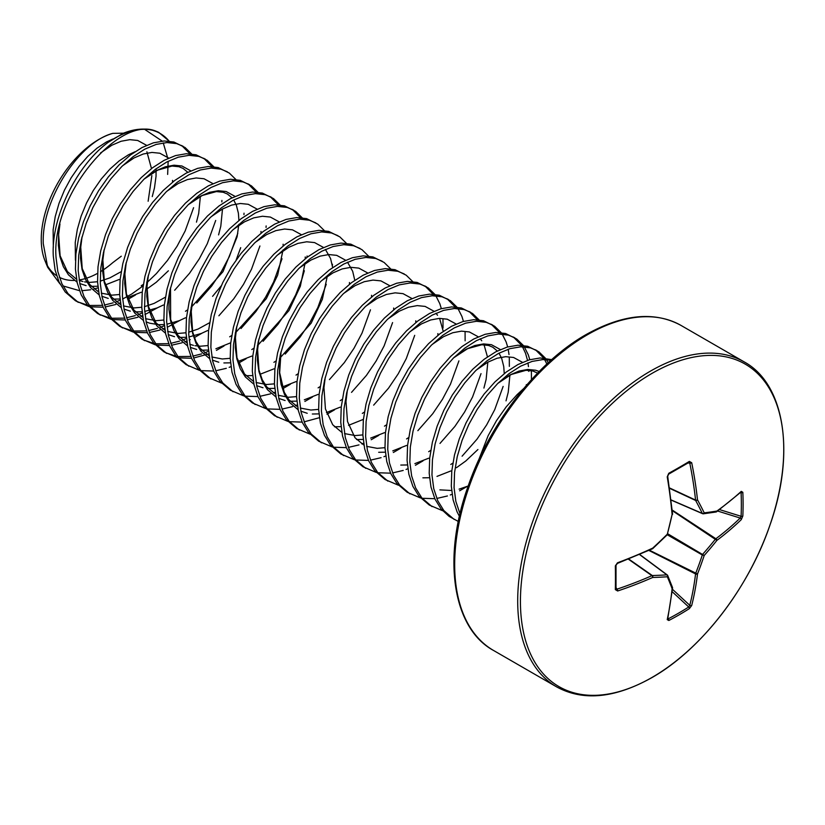 <?xml version="1.0" encoding="UTF-8"?>
<svg xmlns="http://www.w3.org/2000/svg" width="825" height="825" viewBox="0 0 825 825"><rect width="100%" height="100%" fill="white"/><g stroke="black" fill="none" stroke-linecap="round" stroke-linejoin="round"><path stroke-width="1.24" d="M651.925 548.728A1.403 0.701 -114.9 0 0 652.431 548.811A1.403 0.701 -114.9 0 0 652.709 548.12A375.22 263.093 -27.7 0 0 667.322 534.167A375.22 263.093 -92.3 0 0 672.107 514.522A374.942 196.783 -115.8 0 0 667.229 476.86L668.817 473.261A371.023 115.933 -16.6 0 0 679.274 467.363A371.023 115.933 -16.6 0 0 689.349 461.412L691.701 462.732A374.942 234.517 55.5 0 1 697.507 499.857A375.22 135.682 39.2 0 1 704.22 512.861A375.22 97.917 12.4 0 0 716.904 511.057A374.942 196.783 -4.2 0 0 741.283 491.36L742.83 492.298A371.023 279.881 35.7 0 1 743.098 504.209A371.023 279.881 35.7 0 1 742.83 515.996A1.403 0.825 -177.4 0 1 741.087 516.285A369.631 278.829 -144.3 0 0 741.355 504.539A369.631 278.829 -144.3 0 0 741.087 492.669L740.438 492.566M652.09 373.333A186.192 107.497 -60 0 1 783.75 449.357A186.192 107.497 -60 0 1 652.09 677.397A186.192 107.497 -60 0 1 520.431 601.384A186.192 107.497 -60 0 1 652.09 373.333M742.83 515.996L741.283 519.616A1.403 0.959 -134.2 0 0 740.18 518.038L741.087 516.285L719.565 509.603M667.858 618.286L668.271 618.791A369.631 278.829 24.3 0 0 688.72 606.983L689.783 605.313A1.403 0.959 14.2 0 0 691.701 605.488L689.349 608.633A371.023 279.881 -155.7 0 1 679.274 614.759A371.023 279.881 -155.7 0 1 668.817 620.493L667.229 619.616A374.942 196.783 -115.8 0 0 672.107 588.658A375.22 97.917 -132.4 0 0 667.322 576.768A375.22 135.671 -159.2 0 1 652.709 577.459A374.942 234.517 -175.5 0 1 617.647 590.989L615.337 589.607A371.023 115.933 -103.4 0 0 615.337 565.909L617.647 562.732A374.942 196.783 -4.2 0 0 652.709 548.12L652.637 548.594M689.349 461.412A1.403 0.856 58.9 0 1 689.071 462.361L689.071 462.361A1.403 0.856 58.9 0 1 688.72 462.443L689.783 463.083L687.998 463.011M478.624 460.123L488.132 435.703L496.526 420.585L506.282 406.766L517.048 394.69L523.607 388.637M459.422 516.337L457.091 511.871L453.09 499.837L451.306 486.038L451.791 470.941L454.482 455.029L459.288 438.859L466.022 422.936L474.416 407.818L484.172 393.999L494.938 381.923L506.313 372.003L517.904 364.567L529.289 359.834L540.055 357.978L551.698 359.628M460.01 513.8L455.854 501.435L454.07 487.637L454.554 472.529L457.246 456.627L462.052 440.447L468.786 424.535L477.18 409.417L486.936 395.588L497.702 383.522L509.077 373.601L520.668 366.156L532.053 361.433L542.819 359.576L550.997 360.247M458.318 521.472L449.109 516.378L441.086 508.984L434.981 499.104L430.98 487.07L429.196 473.272L429.681 458.174L432.372 442.272L437.178 426.092L443.912 410.18L452.306 395.051L462.062 381.233L472.828 369.157L484.203 359.236L495.794 351.801L507.179 347.077L517.945 345.211L527.701 346.273L538.859 351.79L545.397 358.184M454.152 519.41L443.85 510.582L437.745 500.703L433.744 488.668L431.96 474.87L432.444 459.772L435.136 443.86L439.942 427.69L446.676 411.768L455.07 396.65L464.826 382.831L475.592 370.755L486.967 360.834L498.558 353.389L509.943 348.666L520.709 346.809L530.465 347.861L536.9 350.543M535.497 349.79L543.644 358.019M544.603 359.545L546.862 364.021M546.408 359.618L548.254 362.732M442.582 510.716L429.278 505.044L418.976 496.217L412.871 486.338L408.87 474.303L407.086 460.505L407.571 445.407L410.262 429.505L415.068 413.325L421.802 397.413L430.196 382.295L439.952 368.466L450.718 356.39L462.093 346.479L473.684 339.034L485.069 334.311L495.835 332.444L505.591 333.506L516.749 339.023L523.287 345.417M432.042 506.643L421.74 497.815L415.635 487.936L411.634 475.901L409.85 462.103L410.334 447.006L413.026 431.093L417.832 414.923L424.566 399.011L432.96 383.883L442.716 370.064L453.482 357.988L464.857 348.067L476.448 340.632L487.833 335.899L498.599 334.043L508.355 335.105L514.79 337.786M513.387 337.023L521.534 345.252M522.493 346.789L525.515 353.203L527.536 360.391M527.969 362.825L528.464 366.661M528.712 370.322L528.753 371.374M524.298 346.851L528.278 354.802L529.784 359.7M531.413 370.673L531.434 379.675M420.472 497.949L407.168 492.278L396.866 483.45L390.761 473.581L386.76 461.536L384.976 447.738L385.45 432.64L388.152 416.738L392.958 400.558L399.692 384.646L408.086 369.528L417.842 355.699L428.608 343.633L439.983 333.713L451.574 326.267L462.959 321.544L473.725 319.688L483.481 320.739L494.639 326.257L501.177 332.65M467.228 486.41L459.659 490.793M452.069 494.288L450.264 494.979M447.418 495.98L436.765 498.455M434.785 498.692L422.132 498.29M409.932 493.876L399.63 485.048L393.515 475.169L389.524 463.134L387.74 449.336L388.214 434.239L390.916 418.337L395.722 402.157L402.456 386.244L410.85 371.116L420.606 357.297L431.362 345.221L442.747 335.301L454.338 327.865L465.723 323.142L476.489 321.276L486.245 322.338L492.68 325.019M491.277 324.256L499.424 332.485M502.188 334.084L506.168 342.035L507.674 346.933M508.19 349.222L509.015 354.564M509.303 357.906L509.345 366.362M503.137 386.409L494.701 409.695L486.668 424.865L476.974 439.23L462.093 456.194M398.362 485.193L385.058 479.521L374.756 470.693L368.641 460.814L364.65 448.779L362.866 434.981L363.34 419.873L366.042 403.972L370.848 387.791L377.572 371.879L385.976 356.761L395.732 342.932L406.488 330.866L417.873 320.946L429.464 313.5L440.849 308.777L451.615 306.921L461.371 307.972L472.529 313.49L479.067 319.883M387.822 481.109L377.52 472.282L371.405 462.402L367.414 450.368L365.63 436.569L366.104 421.472L368.806 405.57L373.612 389.39L380.335 373.478L388.74 358.359L398.496 344.53L409.252 332.454L420.637 322.544L432.228 315.098L443.613 310.375L454.379 308.509L464.135 309.571L470.57 312.252M469.167 311.489L477.314 319.729M481.027 373.642L472.591 396.928L464.558 412.098L454.864 426.463L439.983 443.427M376.252 472.426L362.948 466.754L352.646 457.927L346.531 448.047L342.54 436.012L340.756 422.214L341.23 407.107L343.932 391.205L348.738 375.024L355.462 359.112L363.866 343.994L373.622 330.165L384.378 318.099L395.763 308.179L407.354 300.733L418.739 296.01L429.495 294.154L439.261 295.206L450.419 300.733L456.957 307.117M423.008 460.876L415.439 465.269M407.849 468.755L406.044 469.456M403.198 470.446L392.545 472.931M390.565 473.168L377.902 472.756M365.712 468.342L355.41 459.515L349.295 449.646L345.304 437.601L343.52 423.802L343.994 408.705L346.696 392.803L351.502 376.623L358.225 360.711L366.63 345.593L376.386 331.763L387.142 319.698L398.527 309.777L410.118 302.332L421.503 297.608L432.259 295.752L442.025 296.804L448.46 299.485M447.057 298.733L455.204 306.962M457.968 308.55L461.948 316.501L463.444 321.399M465.083 332.372L465.125 340.828M458.917 360.876L450.481 384.172L442.448 399.331L432.754 413.696L417.863 430.671M354.142 459.659L340.838 453.987L330.536 445.16L324.421 435.28L320.42 423.246L318.646 409.448L319.12 394.35L321.822 378.438L326.628 362.268L333.352 346.345L341.756 331.227L351.512 317.408L362.268 305.332L373.653 295.412L385.244 287.966L396.629 283.243L407.385 281.387L417.151 282.439L428.309 287.966L434.847 294.35M400.898 448.109L393.329 452.502M385.739 455.988L383.934 456.689M381.088 457.679L370.435 460.164M368.455 460.402L355.792 459.989M343.602 455.586L333.29 446.758L327.185 436.879L323.183 424.844L321.41 411.046L321.884 395.938L324.586 380.036L329.392 363.856L336.115 347.944L344.51 332.826L354.276 318.997L365.032 306.931L376.417 297.01L388.008 289.565L399.393 284.842L410.149 282.985L419.915 284.037L426.35 286.718M424.947 285.966L433.094 294.195M435.858 295.793L439.838 303.734L441.334 308.632M442.973 319.605L443.015 328.072M332.032 446.892L318.728 441.22L308.416 432.393L302.311 422.513L298.31 410.479L296.536 396.681L297.01 381.583L299.712 365.671L304.518 349.501L311.242 333.589L319.636 318.46L329.402 304.642L340.158 292.566L351.543 282.645L363.134 275.21L374.519 270.476L385.275 268.62L395.031 269.682L406.199 275.199L412.737 281.583M378.788 435.353L371.219 439.735M363.629 443.221L361.824 443.922M358.978 444.912L348.325 447.397M346.345 447.635L333.682 447.222M321.492 442.819L311.18 433.991L305.075 424.112L301.073 412.077L299.3 398.279L299.774 383.171L302.476 367.269L307.282 351.089L314.005 335.177L322.4 320.059L332.166 306.23L342.922 294.164L354.307 284.243L365.898 276.798L377.283 272.075L388.039 270.218L397.794 271.27L404.24 273.952M414.697 335.352L406.261 358.638L398.228 373.797L388.534 388.173L373.642 405.137M309.922 434.125L296.618 428.453L286.306 419.626L280.201 409.747L276.2 397.712L274.426 383.914L274.9 368.816L277.602 352.914L282.408 336.734L289.132 320.822L297.526 305.693L307.292 291.875L318.048 279.799L329.433 269.878L341.024 262.443L352.409 257.72L363.165 255.853L372.921 256.915L384.089 262.433L390.617 268.826M299.382 430.052L289.07 421.224L282.965 411.345L278.963 399.31L277.19 385.512L277.664 370.415L280.366 354.502L285.172 338.332L291.895 322.41L300.29 307.292L310.056 293.473L320.812 281.397L332.197 271.477L343.788 264.031L355.173 259.308L365.929 257.452L375.684 258.503L382.13 261.185M392.587 322.585L384.141 345.871L376.118 361.03L366.424 375.406L351.532 392.37M287.812 421.358L274.508 415.687L264.196 406.859L258.091 396.98L254.09 384.945L252.316 371.147L252.79 356.049L255.492 340.147L260.298 323.967L267.022 308.055L275.416 292.937L285.172 279.108L295.938 267.032L307.323 257.122L318.914 249.676L330.299 244.953L341.055 243.086L350.811 244.148L361.979 249.666L368.507 256.059M334.558 409.819L326.999 414.202M319.409 417.698L304.105 421.864M302.125 422.101L289.462 421.688M277.272 417.285L266.96 408.457L260.855 398.578L256.853 386.543L255.08 372.745L255.554 357.648L258.256 341.736L263.062 325.566L269.785 309.653L278.18 294.525L287.935 280.706L298.702 268.63L310.087 258.71L321.678 251.274L333.063 246.541L343.819 244.685L353.574 245.747L360.02 248.428M370.466 309.818L362.031 333.104L354.007 348.274L344.314 362.639L329.423 379.603M265.702 408.592L252.398 402.92L242.086 394.092L235.981 384.223L231.98 372.178L230.206 358.38L230.68 343.282L233.382 327.381L238.188 311.2L244.912 295.288L253.306 280.17L263.062 266.341L273.828 254.275L285.213 244.355L296.804 236.909L308.179 232.186L318.945 230.33L328.701 231.382L339.859 236.899L346.397 243.292M312.448 397.052L304.889 401.435M297.299 404.931L295.494 405.622M292.638 406.622L281.995 409.097M280.015 409.334L267.352 408.932M255.162 404.518L244.85 395.691L238.745 385.811L234.743 373.777L232.97 359.978L233.444 344.881L236.146 328.979L240.952 312.799L247.675 296.887L256.07 281.758L265.825 267.939L276.592 255.863L287.977 245.943L299.568 238.507L310.942 233.784L321.709 231.918L331.464 232.98L337.91 235.661M243.592 395.835L230.288 390.163L219.976 381.336L213.871 371.456L209.87 359.422L208.096 345.623L208.57 330.516L211.272 314.614L216.078 298.433L222.802 282.521L231.196 267.403L240.952 253.574L251.718 241.508L263.103 231.588L274.694 224.142L286.069 219.419L296.835 217.563L306.591 218.615L317.749 224.132L324.287 230.526M290.338 384.285L282.779 388.668M275.189 392.164L273.384 392.865M270.528 393.855L259.885 396.33M257.905 396.567L245.242 396.165M233.052 391.751L222.74 382.924L216.635 373.044L212.633 361.01L210.86 347.212L211.334 332.114L214.036 316.212L218.842 300.032L225.565 284.12L233.96 269.002L243.715 255.172L254.482 243.107L265.867 233.186L277.458 225.741L288.832 221.017L299.599 219.151L309.354 220.213L315.8 222.894M326.246 284.285L317.811 307.581L309.787 322.74L300.094 337.105L285.202 354.069M221.482 383.068L208.178 377.396L197.866 368.569L191.761 358.689L187.76 346.655L185.986 332.857L186.46 317.749L189.162 301.847L193.968 285.667L200.692 269.754L209.086 254.636L218.842 240.807L229.608 228.742L240.993 218.821L252.584 211.375L263.959 206.652L274.725 204.796L284.481 205.848L295.639 211.375L302.177 217.759M332.465 264.237L332.382 265.733M210.942 378.984L200.63 370.157L194.525 360.288L190.523 348.243L188.75 334.445L189.224 319.347L191.926 303.445L196.732 287.265L203.455 271.353L211.85 256.235L221.605 242.406L232.372 230.34L243.757 220.419L255.348 212.974L266.722 208.251L277.489 206.394L287.244 207.446L293.69 210.127M292.287 209.375L300.434 217.604M307.096 255.998L306.921 257.421M304.343 270.744L301.806 279.386L295.701 294.814L287.677 309.973L277.984 324.338L263.093 341.313M199.372 370.301L186.068 364.629L175.756 355.802L169.651 345.923L165.65 333.888L163.876 320.09L164.35 304.992L167.052 289.08L171.858 272.91L178.582 256.988L186.976 241.869L196.732 228.051L207.498 215.975L218.883 206.054L230.474 198.619L241.849 193.885L252.615 192.029L262.371 193.081L273.529 198.608L280.067 204.992M246.118 358.751L238.549 363.144M230.969 366.63L229.164 367.331M226.308 368.321L215.665 370.807M213.685 371.044L201.022 370.631M188.832 366.228L178.52 357.4L172.415 347.521L168.413 335.486L166.64 321.688L167.114 306.58L169.816 290.678L174.622 274.498L181.345 258.586L189.74 243.468L199.495 229.639L210.262 217.573L221.647 207.653L233.238 200.207L244.612 195.484L255.379 193.627L265.134 194.679L271.58 197.361M270.177 196.608L278.314 204.837M282.026 258.751L273.591 282.047L265.567 297.206L255.874 311.582L240.983 328.546M208.529 351.254L204.652 352.832M201.63 353.894L192.813 356.122M190.792 356.441L177.839 356.534M176.148 356.266L165.351 352.626M177.262 357.534L163.948 351.863L153.646 343.035L147.541 333.156L143.54 321.121L141.766 307.323L142.24 292.225L144.942 276.313L149.748 260.143L156.472 244.231L164.866 229.102L174.622 215.284L185.388 203.208L196.773 193.287L208.364 185.852L219.739 181.118L230.505 179.262L240.261 180.324L251.419 185.842L257.957 192.225M224.008 345.995L216.439 350.377M208.859 353.863L193.555 358.04M191.575 358.277L178.912 357.864M166.712 353.461L156.41 344.633L150.305 334.754L146.303 322.719L144.53 308.921L145.004 293.813L147.706 277.912L152.512 261.731L159.235 245.819L167.63 230.701L177.385 216.872L188.152 204.806L199.537 194.886L211.128 187.44L222.502 182.717L233.269 180.861L243.024 181.912L249.47 184.594M248.067 183.841L256.204 192.07M259.916 245.994L251.481 269.28L243.458 284.439L233.764 298.815L218.873 315.779M186.419 338.487L182.542 340.065M179.52 341.127L170.703 343.355M168.682 343.674L155.729 343.767M154.038 343.509L143.241 339.869M155.152 344.767L141.838 339.096L131.536 330.268L125.431 320.389L121.43 308.354L119.646 294.556L120.13 279.458L122.832 263.557L127.638 247.376L134.362 231.464L142.756 216.336L152.512 202.517L163.278 190.441L174.663 180.52L186.254 173.085L197.629 168.362L208.395 166.495L218.151 167.557L229.309 173.075L235.847 179.468M266.135 225.947L266.052 227.442M201.898 333.228L194.329 337.611M190.266 339.601L189.183 340.086M186.749 341.107L184.944 341.798M182.088 342.787L171.445 345.273M169.465 345.51L156.802 345.097M144.602 340.694L134.3 331.867L128.195 321.987L124.193 309.952L122.409 296.154L122.894 281.057L125.596 265.145L130.402 248.975L137.125 233.052L145.52 217.934L155.275 204.115L166.042 192.039L177.427 182.119L189.018 174.683L200.392 169.95L211.159 168.094L220.914 169.156L227.36 171.827M237.806 233.227L229.371 256.513L221.347 271.673L211.654 286.048L196.763 303.012M164.309 325.72L160.432 327.308M157.41 328.371L148.593 330.598M146.572 330.907L133.619 331.011M131.928 330.743L121.131 327.102M133.042 332.001L119.728 326.329L109.426 317.501L103.321 307.622L99.32 295.587L97.536 281.789L98.02 266.692L100.722 250.79L105.528 234.609L112.252 218.697L120.646 203.579L130.402 189.75L141.168 177.684L152.553 167.764L164.144 160.318L175.519 155.595L186.285 153.728L196.041 154.791L207.199 160.308L213.737 166.702M244.025 213.18L243.942 214.675M179.788 320.461L168.156 326.834M164.639 328.34L162.834 329.031M159.978 330.021L149.335 332.506M147.355 332.743L134.692 332.331M122.492 327.927L112.19 319.1L106.085 309.22L102.083 297.186L100.299 283.387L100.784 268.29L103.486 252.378L108.292 236.208L115.015 220.296L123.41 205.167L133.165 191.348L143.932 179.273L155.317 169.352L166.898 161.917L178.282 157.183L189.049 155.327L198.804 156.389L205.25 159.07M203.837 158.307L211.984 166.537M215.696 220.461L207.261 243.746L199.237 258.916L189.533 273.281L174.653 290.245M142.199 312.953L138.322 314.542M135.3 315.604L126.483 317.831M124.462 318.151L111.509 318.244M109.818 317.976L99.021 314.335M110.932 319.244L97.618 313.562L87.316 304.734L81.211 294.865L77.21 282.82L75.426 269.032L75.91 253.925L78.612 238.023L83.418 221.843L90.142 205.93L98.536 190.812L108.292 176.983L119.058 164.917L130.443 154.997L142.024 147.551L153.409 142.828L164.175 140.972L173.931 142.024L185.089 147.541L191.627 153.935M221.915 200.413L221.832 201.908M157.678 307.694L144.963 314.552M142.529 315.573L140.724 316.264M137.868 317.264L127.225 319.739M125.245 319.976L112.582 319.574M100.382 315.16L90.08 306.333L83.975 296.453L79.973 284.419L78.189 270.621L78.674 255.523L81.376 239.621L86.182 223.441L92.905 207.529L101.3 192.4L111.055 178.582L121.822 166.506L133.207 156.595L144.787 149.15L156.172 144.427L166.939 142.56L176.694 143.622L183.14 146.303M181.727 145.54L189.874 153.77M193.586 207.694L185.151 230.979L177.127 246.149L167.423 260.514L156.368 273.591L146.623 282.944M143.055 285.935L131.629 294.082L122.595 299.042M120.089 300.187L116.212 301.775M113.19 302.837L104.373 305.064M102.352 305.384L89.399 305.477M87.708 305.209L76.911 301.568M88.822 306.477L75.508 300.805L65.206 291.978L59.101 282.098L55.1 270.064L53.316 256.266C50.851 217.377 76.849 165.165 108.23 142.302L123.008 133.392A93.431 53.945 -60 0 1 137.032 129.515C145.148 128.463 152.377 129.401 158.709 132.351L156.75 131.546A93.802 54.161 120 0 0 108.23 142.302M135.568 294.927L127.999 299.32M120.419 302.806L118.614 303.507M115.758 304.497L105.115 306.972M103.135 307.209L90.472 306.807M78.272 302.393L67.97 293.566L61.865 283.687L57.863 271.652L56.079 257.854C50.655 195.659 119.625 113.86 156.75 131.546M169.156 141.127L158.709 132.351M167.65 174.415L168.125 162.02M167.846 158.493L163.237 142.89M162.174 141.096L145.262 129.783M137.032 129.515L123.008 133.392M41.25 239.291A81.562 47.087 120 0 0 45.045 260.865L47.695 267.341L43.271 243.653C41.291 200.413 78.911 142.086 112.778 133.361A81.562 47.087 120 0 0 41.25 239.291M46.427 263.876A81.562 47.087 120 0 0 56.616 275.684M59.39 277.313A81.562 47.087 120 0 0 74.405 280.428M79.128 279.974A81.562 47.087 120 0 0 97.536 273.374M100.485 271.662A81.562 47.087 120 0 0 112.778 262.649L121.275 256.214M98.02 287.832L94.081 288.998M90.678 289.781L81.716 290.72M79.489 290.678L62.947 285.904M59.977 283.903L47.695 267.341M112.778 133.361L123.482 133.186M146.891 151.79L151.48 168.578M151.852 175.622L148.139 201.238M615.914 564.95A1.403 0.773 179 0 1 616.017 565.228L616.017 588.895A1.403 0.856 -178.9 0 0 615.914 588.555L617.007 589.153A1.403 0.619 71.5 0 1 617.647 590.989M616.038 587.637L617.007 589.153A373.539 233.64 4.5 0 0 651.925 575.664A1.403 0.753 -55 0 1 652.307 575.53A1.403 0.98 88.5 0 1 652.709 577.459A1.403 0.722 66.2 0 0 651.925 575.664L628.382 559.175M628.743 559.03L652.307 575.53A373.818 135.166 20.8 0 0 666.868 574.85A1.403 0.804 -53.4 0 1 667.25 574.942A1.403 0.804 -53.4 0 1 667.404 575.159A1.403 1.093 157 0 1 667.322 576.768A1.403 1.031 86.1 0 0 666.868 574.85L639.55 554.544M669.508 487.936L695.568 500.074A1.403 0.722 173.8 0 0 697.507 499.857A1.403 0.98 151.5 0 1 695.64 500.466A1.403 0.753 -65 0 1 695.568 500.074A373.539 233.64 -124.5 0 0 689.783 463.083A1.403 0.619 168.5 0 0 691.701 462.732M671.096 499.919L702.333 513.428A1.403 1.031 153.9 0 0 704.22 512.861A1.403 1.093 83 0 1 702.869 513.738A1.403 0.804 -66.6 0 1 702.601 513.697A1.403 0.804 -66.6 0 1 702.333 513.428A373.818 135.166 -140.8 0 0 695.64 500.466L669.57 488.317M672.437 589.277L689.783 605.313A373.539 233.64 -124.5 0 0 695.568 573.932A1.403 0.722 -63.3 0 1 695.64 573.447A373.818 299.722 -99.6 0 0 702.333 554.998A1.403 0.701 -60 0 1 702.869 554.07A373.818 299.722 -20.4 0 0 715.502 539.045A1.403 0.722 -56.7 0 1 715.883 538.735A373.539 233.64 4.5 0 0 740.18 518.038L717.616 511.036M617.007 563.289A1.403 0.588 -110.5 0 0 617.409 563.413L652.431 548.811A1.403 1.403 0 0 0 652.792 548.573L667.394 534.631A1.403 1.403 0 0 0 667.765 533.992L666.93 534.559M615.337 565.909A1.403 0.773 179 0 0 616.017 565.228L617.409 563.413A1.403 0.588 -110.5 0 0 617.647 562.732M672.478 514.222L672.54 514.367A1.403 1.403 0 0 0 672.571 513.934A1.403 0.701 -5.1 0 1 672.107 514.522L667.466 533.631M616.028 589.009L616.017 588.895A1.403 0.856 -178.9 0 1 615.337 589.607M667.229 476.86A1.403 0.588 -9.5 0 0 667.703 476.303L668.58 474.189A1.403 0.773 61 0 1 668.271 474.241M668.817 473.261A1.403 0.773 61 0 1 668.58 474.189L689.164 462.32M672.169 586.998A1.403 1.134 159.3 0 1 672.107 588.658A1.403 0.918 -174.1 0 0 672.561 588.06A1.403 1.403 0 0 0 672.478 587.421L667.703 575.53A1.403 1.403 0 0 0 667.25 574.942L639.705 554.482M672.54 587.812A1.403 0.918 -174.1 0 1 672.561 588.06L667.693 619.07A1.403 1 -167.8 0 1 667.229 619.616M668.271 618.791A1.403 0.794 62.5 0 1 668.817 620.493M741.283 491.36A1.403 1 47.8 0 1 741.036 492.03L716.626 511.748A1.403 0.918 54.1 0 0 716.904 511.057A1.403 1.134 80.7 0 1 716.028 511.995A1.403 1.403 0 0 0 716.626 511.748A1.403 0.918 54.1 0 1 716.399 511.851M672.169 591.69L688.72 606.983A1.403 0.825 57.4 0 1 689.349 608.633M648.873 550.44L695.568 573.932A1.403 0.897 6.9 0 0 697.507 573.983A374.942 234.517 55.5 0 1 691.701 605.488M742.83 492.298A1.403 0.794 177.5 0 1 741.087 492.669M649.409 550.203L697.507 573.983A375.22 300.857 80.4 0 0 704.22 555.462L702.333 554.998L667.27 534.755M667.807 533.827L704.22 555.462A375.22 300.847 159.6 0 0 716.904 540.385A1.403 0.897 -126.9 0 0 715.883 538.735L672.2 510.046M672.262 510.634L716.904 540.385A374.942 234.517 -175.5 0 0 741.283 519.616M744.171 361.886C784.451 383.707 795.743 452.502 770.055 524.834C748.677 588.225 700.941 649.914 651.771 677.696C614.811 698.321 583.069 701.374 556.555 686.843A187.615 108.323 -60 0 1 527.794 536.508A187.615 108.323 -60 0 1 650.358 371.178A187.615 108.323 -60 0 1 744.171 361.886L681.151 325.504A187.615 108.323 -60 0 0 587.338 334.795A187.615 108.323 -60 0 0 464.774 500.125A187.615 108.323 -60 0 0 493.536 650.461C453.038 628.557 441.88 559.144 468.022 486.451C489.555 423.421 537.044 362.299 585.936 334.661C622.896 314.026 654.637 310.973 681.151 325.504M153.254 130.525A93.431 53.945 -60 0 1 169.084 141.116M498.434 382.8L509.891 374.973L519.1 371.033L527.804 369.445L535.683 370.239L539.179 371.498M476.324 370.033L487.781 362.206L496.99 358.267L505.694 356.678L513.573 357.472L522.493 362.34M468.177 486.007L459.102 489.153M451.615 490.493L439.88 489.875M454.214 357.266L465.671 349.439L474.88 345.5L483.584 343.912L491.463 344.706L500.383 349.583M509.912 375.158L508.241 392.143L506.024 400.847M477.923 449.522L465.774 461L456.442 467.723M450.79 470.972L436.992 476.386M429.505 477.727L422.885 477.83M432.104 344.499L443.561 336.672L452.77 332.733L461.474 331.145L469.353 331.939L478.273 336.817M480.191 338.786L481.738 340.787M484.038 344.757L487.369 356.565M487.802 362.392L486.131 379.387L483.914 388.08M428.68 458.215L414.882 463.619M407.395 464.96L400.775 465.063M409.994 331.733L421.451 323.916L430.66 319.966L439.364 318.378L447.243 319.182L456.163 324.05M406.57 445.448L392.772 450.863M385.285 452.193L378.665 452.296M387.884 318.966L399.341 311.149L408.55 307.209L417.254 305.611L425.133 306.415L434.053 311.283M435.971 313.252L437.518 315.253M439.818 319.234L443.149 331.031M384.46 432.682L370.662 438.096M363.175 439.426L356.555 439.539M365.774 306.209L377.231 298.382L386.44 294.442L395.144 292.844L403.023 293.648L411.943 298.516M363.402 419.358L348.552 425.329M341.065 426.659L334.445 426.772M343.664 293.442L355.121 285.615L364.33 281.676L373.034 280.088L380.913 280.882L389.823 285.749M340.24 407.148L326.442 412.562M318.955 413.892L312.335 414.006M307.22 413.284L300.888 411.201M298.165 409.808L289.575 402.487L284.45 394.329L281.057 384.388L279.479 373.013L279.757 360.577L280.83 352.574M321.554 280.675L333.011 272.848L342.22 268.909L350.924 267.321L358.803 268.115L367.713 272.982M318.13 394.381L304.332 399.795M296.845 401.136L290.225 401.239M285.11 400.517L278.778 398.434M276.055 397.042L267.465 389.72L262.34 381.562L258.947 371.632L257.369 360.247L257.647 347.81L258.72 339.807M299.444 267.908L310.901 260.081L320.11 256.142L328.814 254.554L336.693 255.348L345.603 260.226M347.521 262.195L352.677 271.291L354.709 279.974M296.02 381.614L282.222 387.028M274.735 388.369L268.115 388.472M263 387.75L256.668 385.667M253.945 384.275L245.355 376.953L240.23 368.796L236.837 358.865L235.259 347.49L235.537 335.043L236.61 327.04M277.334 255.142L288.791 247.314L298 243.375L306.704 241.787L314.583 242.581L323.493 247.459M325.411 249.428L330.567 258.524L332.599 267.207M273.91 368.858L260.102 374.261M252.625 375.602L246.005 375.705M255.214 242.375L266.681 234.558L275.89 230.608L284.594 229.02L292.473 229.824L301.383 234.692M251.8 356.091L237.992 361.505M230.515 362.835L223.895 362.938M218.78 362.227L212.448 360.143M209.725 358.741L201.135 351.429L196.01 343.262L192.617 333.331L191.039 321.956L191.318 309.509L192.39 301.507M233.104 229.608L244.571 221.791L253.78 217.852L262.484 216.253L270.363 217.057L279.273 221.925M230.732 342.767L215.882 348.738M208.405 350.068L201.785 350.182M196.67 349.46L190.338 347.377M187.615 345.984L179.025 338.662L173.9 330.495L170.507 320.564L168.929 309.189L169.208 296.742L170.28 288.75M210.994 216.851L222.461 209.024L231.67 205.085L240.374 203.486L248.253 204.291L257.163 209.158M207.58 330.557L201.372 333.444L188.894 336.982M186.295 337.301L179.675 337.415M174.549 336.693L168.228 334.61M165.505 333.218L156.915 325.896L151.79 317.728L148.397 307.797L146.819 296.423L147.097 283.975L148.17 275.983M188.884 204.084L200.351 196.257L209.56 192.318L218.264 190.73L226.143 191.524L235.053 196.391M240.694 247.665L236.187 259.927M221.224 285.852L212.592 296.34M185.47 317.79L179.262 320.677L167.042 324.173M164.185 324.534L158.74 324.71L149.562 323.163L146.118 321.843M143.395 320.451L134.805 313.129L129.68 304.972L126.287 295.03L124.709 283.656L124.987 271.219L126.06 263.216M166.774 191.318L178.231 183.49L187.45 179.551L196.154 177.963L204.033 178.757L212.943 183.624M222.482 209.21L220.801 226.194L218.584 234.898M163.36 305.023L157.152 307.911L144.674 311.448M142.075 311.778L135.455 311.881M130.329 311.159L124.008 309.076M121.285 307.684L112.695 300.362L107.57 292.205L104.177 282.274L102.599 270.899L102.878 258.452L103.95 250.449M144.664 178.551L156.121 170.723L165.34 166.784L174.044 165.196L181.923 165.99L190.833 170.868M200.372 196.443L198.691 213.428L196.474 222.131M168.372 270.806L156.234 282.284L146.891 289.008M141.25 292.256L127.442 297.67M119.965 299.011L113.345 299.114M108.219 298.392L101.898 296.309M99.175 294.917L90.585 287.595L85.46 279.438L82.067 269.507L80.489 258.132L80.767 245.685L81.84 237.682M122.554 165.784L134.011 157.957L143.23 154.017L151.934 152.429L159.813 153.223L168.723 158.101M119.13 279.5L105.332 284.914M97.855 286.244L91.235 286.347M86.109 285.625L79.788 283.552M77.065 282.15L68.475 274.838L63.35 266.671L59.957 256.74L58.379 245.365L58.658 232.918L59.73 224.916M100.444 153.017L111.901 145.2L121.11 141.25L129.824 139.662L137.703 140.467L146.613 145.334M156.059 168.795L156.049 176.21L154.471 187.904L152.254 196.597M75.436 260.215L75.24 242.488L77.333 229.391L81.149 216.068L86.543 202.95L93.308 190.493L101.186 179.097L109.89 169.135L119.109 160.937L128.483 154.77L134.98 151.769M53.326 247.448L53.13 229.732L55.223 216.624L59.039 203.301L64.432 190.183L71.198 177.726L79.076 166.33L87.78 156.368L96.999 148.17L106.373 142.003L112.891 138.992M556.555 686.843L493.536 650.461M59.957 224.029L58.627 234.486L60.122 255.802L67.392 271.569L76.498 279.19M79.2 280.407L82.933 281.552M84.562 281.892L89.935 282.387L97.536 281.727M100.227 281.16L109.921 277.85L121.192 271.652M172.59 182.129L172.549 180.386M82.067 236.796L80.737 247.222L82.222 268.558L89.492 284.326L98.608 291.957M101.31 293.174L112.045 295.154L119.646 294.494M141.24 285.739L143.303 284.419M146.819 281.985L147.345 281.593M187.801 172.291L183.078 168.424L178.86 166.702L172.023 166.052L157.699 170.125L144.086 179.118M104.177 249.562L102.857 259.978L104.332 281.315L111.602 297.093L120.718 304.724M123.42 305.931L134.145 307.921L141.756 307.261M144.447 306.694L154.12 303.394L165.412 297.186M126.287 262.329L124.884 274.024L126.411 293.927L133.939 310.138L142.828 317.481M145.53 318.698L156.162 320.677L163.866 320.028M185.46 311.272L187.523 309.952M191.039 307.519L222.987 271.683L237.115 236.785L238.827 224.379M238.92 220.43L238.394 213.211L236.332 205.157L233.671 199.98M232.021 197.814L227.391 193.999L223.183 192.266L216.408 191.575L202.238 195.494L188.306 204.652M148.397 275.096L147.005 286.626L148.5 306.611L156.018 322.864L164.938 330.248M167.64 331.464L178.221 333.444L185.976 332.784M188.678 332.228L198.052 329.051L209.632 322.719M261.03 233.186L260.999 231.443M170.507 287.863L170.662 319.605L177.932 335.383L187.048 343.014M189.75 344.231L193.483 345.386M194.968 345.696L200.475 346.211L208.086 345.551M229.68 336.796L231.743 335.486M235.259 333.042L266.331 298.65L277.664 275.127L283.047 249.913M283.14 245.953L283.109 244.21M192.617 300.62L191.256 311.613L192.658 331.867L195.948 341.488L200.423 348.624L209.158 355.781M211.86 356.998L222.265 358.978L230.196 358.318M251.79 349.563L253.852 348.243M257.369 345.809L288.936 310.613L300.352 286.244L305.157 262.68M305.25 258.72L305.219 256.977M273.9 362.33L275.963 361.01M279.479 358.576L311.18 323.163L322.358 299.31L327.205 276.55M236.837 326.153L235.434 337.817L236.961 357.741L244.478 373.952L253.378 381.315M256.08 382.532L266.702 384.512L274.426 383.852M296.01 375.097L298.073 373.777M349.48 284.254L349.439 282.511M258.947 338.92L257.606 349.635L258.957 370.033L262.237 379.706L266.702 386.863L275.488 394.072M278.19 395.288L288.513 397.268L296.536 396.619M318.12 387.863L320.183 386.543M371.59 297.021L371.549 295.278M281.057 351.687L279.654 372.683L284.223 392.205L288.956 399.795L297.598 406.838M300.3 408.055L310.87 410.035L318.646 409.386M340.23 400.63L342.303 399.31M393.7 309.787L393.659 308.034M362.34 413.397L364.413 412.077M415.81 322.544L415.769 320.801M325.277 377.221L323.957 387.595L325.432 408.952L332.702 424.741L341.818 432.372M344.52 433.589L355.245 435.569L362.866 434.909M384.46 426.154L386.523 424.844M437.92 335.311L437.879 333.568M347.387 389.978L345.995 401.445L347.49 421.472L354.998 437.735L363.928 445.139M366.63 446.356L377.19 448.336L384.976 447.676M406.57 438.921L408.633 437.601M428.68 451.688L430.743 450.368M450.79 464.454L452.853 463.134M504.25 373.612L503.735 366.486L501.683 358.401L499.001 353.162M497.341 351.007L492.752 347.201L488.544 345.458L481.779 344.757L467.672 348.635L453.637 357.833M526.34 385.419L526.319 384.636M537.601 373.117L532.795 370.992L526.03 370.291L511.191 374.509L497.857 383.367M671.117 500.084L702.601 513.697A1.403 1.403 0 0 0 703.333 513.81L716.028 511.995M672.571 513.934L667.703 476.303"/></g></svg>

